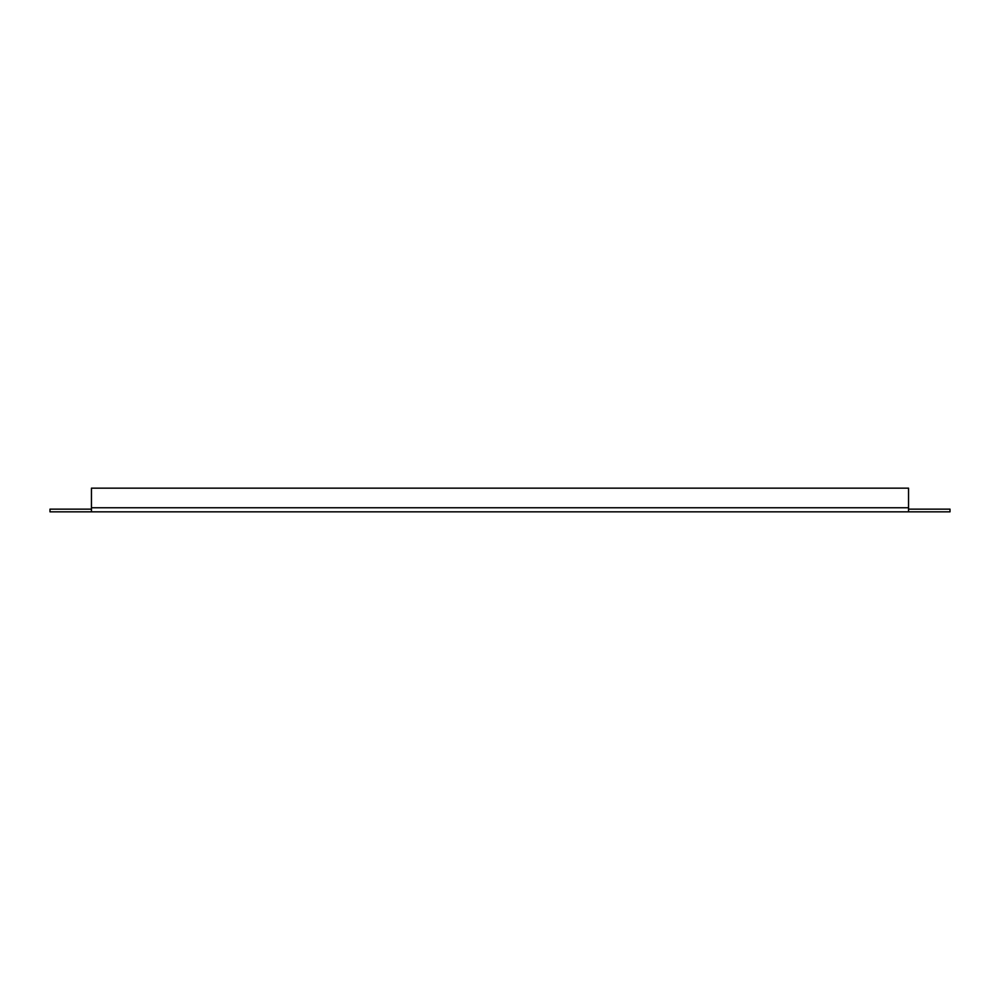 <?xml version="1.0" encoding="UTF-8"?>
<svg xmlns="http://www.w3.org/2000/svg" width="1000" height="1000" viewBox="0 0 1000 1000"><rect width="100%" height="100%" fill="white"/><g stroke="black" fill="none" stroke-linecap="round" stroke-linejoin="round"><path stroke-width="1.5" d="M91.438 509.137L50 509.137L50 511.838L91.438 511.838L91.45 509.137M908.55 509.137L908.562 511.838L950 511.838L950 509.137L908.562 509.137M908.55 507.762L908.55 511.838L91.438 511.838L91.45 488.162L908.55 488.162L908.55 507.762L91.45 507.762"/></g></svg>

